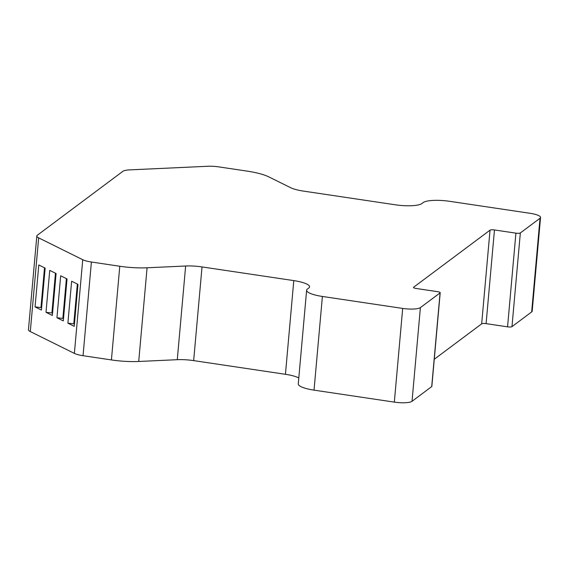 <?xml version="1.0" encoding="UTF-8"?>
<svg xmlns="http://www.w3.org/2000/svg" width="569" height="569" viewBox="0 0 569 569"><rect width="100%" height="100%" fill="white"/><g stroke="black" fill="none" stroke-linecap="round" stroke-linejoin="round"><path stroke-width="0.85" d="M413.62 287.231L490.037 230.153A3.606 0.832 -174.9 0 1 494.461 229.954L515.919 233.148A3.606 0.832 5.1 0 0 520.343 232.949L540.024 218.247A14.424 3.322 5.1 0 0 540.55 217.465A14.424 3.322 5.1 0 0 530.038 213.297L449.745 201.326A21.636 4.979 5.1 0 0 423.194 202.55L421.842 203.56A21.636 4.979 -174.9 0 1 395.284 204.79L303.519 191.106A21.636 4.979 -174.9 0 1 290.531 187.649L268.781 176.874A36.067 8.293 5.1 0 0 247.131 171.113L218.745 166.881A14.424 3.322 5.1 0 0 207.827 166.269L129.682 169.882A14.424 3.322 5.1 0 0 122.897 171.312L37.334 235.232A14.424 3.322 5.1 0 0 36.814 236.014A14.424 3.322 5.1 0 0 38.664 237.87L82.74 259.713A14.424 3.322 5.1 0 0 91.396 262.017L119.782 266.249A36.067 8.293 5.1 0 0 147.079 267.786L185.643 266A21.636 4.979 -174.9 0 1 202.023 266.925L293.789 280.609A21.636 4.979 -174.9 0 1 309.557 286.854A21.636 4.979 -174.9 0 1 308.768 288.028L307.416 289.038A21.636 4.979 5.1 0 0 306.627 290.211A21.636 4.979 5.1 0 0 322.395 296.456L402.688 308.426A14.424 3.322 5.1 0 0 420.391 307.609L440.072 292.907A3.606 0.832 5.1 0 0 440.207 292.715A3.606 0.832 5.1 0 0 437.575 291.669L416.117 288.469A3.606 0.832 -174.9 0 1 413.492 287.43A3.606 0.832 -174.9 0 1 413.62 287.231L413.585 287.644M434.268 359.259L481.673 323.846A3.606 0.832 -174.9 0 1 486.097 323.64L507.555 326.841A3.606 0.832 5.1 0 0 511.979 326.634L531.666 311.933A14.424 3.322 5.1 0 0 532.186 311.151L540.55 217.465M36.814 236.014L28.45 329.7A14.424 3.322 5.1 0 0 30.299 331.563L74.375 353.399A14.424 3.322 5.1 0 0 83.038 355.703L111.417 359.935A36.067 8.293 5.1 0 0 138.715 361.471L177.279 359.693A21.636 4.979 -174.9 0 1 193.659 360.611L285.432 374.295A21.636 4.979 -174.9 0 1 298.796 377.944M35.058 306.904L41.409 310.055L45.15 268.106L38.799 264.955L35.058 306.904L41.622 307.616M45.997 312.324L52.355 315.475L56.096 273.525L49.745 270.375L45.997 312.324L52.568 313.042M56.943 317.751L63.294 320.895L67.042 278.945L60.684 275.801L56.943 317.751L63.515 318.462M67.889 323.171L74.24 326.322L77.981 284.365L71.63 281.221L67.889 323.171L74.454 323.882M306.627 290.211L298.27 383.897A21.636 4.979 5.1 0 0 314.031 390.142L394.331 402.119A14.424 3.322 5.1 0 0 412.034 401.301L431.715 386.593A3.606 0.832 5.1 0 0 431.843 386.401L440.207 292.715M40.982 307.303L44.51 267.786M51.928 312.722L55.456 273.205M62.875 318.142L66.395 278.625M73.814 323.562L77.341 284.052M490.037 230.153L481.673 323.846M494.461 229.954L486.097 323.64M515.919 233.148L507.555 326.841M520.343 232.949L511.979 326.634M540.024 218.247L531.666 311.933M38.664 237.87L30.299 331.563M82.74 259.713L74.375 353.399M91.396 262.017L83.038 355.703M119.782 266.249L111.417 359.935M147.079 267.786L138.715 361.471M185.643 266L177.279 359.693M202.023 266.925L193.659 360.611M293.789 280.609L285.432 374.295M322.395 296.456L314.031 390.142M402.688 308.426L394.331 402.119M420.391 307.609L412.034 401.301M440.072 292.907L431.715 386.593"/></g></svg>
